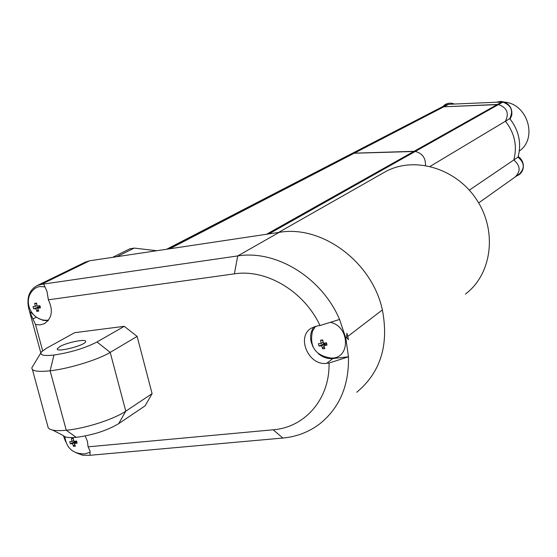 <?xml version="1.0" encoding="UTF-8"?>
<svg xmlns="http://www.w3.org/2000/svg" width="557" height="557" viewBox="0 0 557 557"><rect width="100%" height="100%" fill="white"/><g stroke="black" fill="none" stroke-linecap="round" stroke-linejoin="round"><path stroke-width="0.84" d="M442.933 106.491C445.802 103.4 449.325 102.467 453.502 103.706L454.387 104.055L453.502 103.706M454.387 104.055L448.663 104.298L445.461 105.182M168.117 249.021L353.208 153.272L415.278 151.434L498.48 104.563L442.989 106.833L497.408 104.458L501.746 102.022L496.74 102.237L497.798 101.854L501.147 101.444L504.517 102.154C510.052 104.855 512.454 109.256 511.716 115.355L510.108 119.17L509.704 118.669C513.582 110.704 511.277 105.189 502.804 102.126L501.746 102.022M496.802 102.21L454.359 104.034M509.808 106.331L511.298 109.228L509.808 106.331M510.142 119.128C518.887 130.651 521.561 143.128 518.177 156.566L518.149 156.559C522.048 159.469 523.747 163.285 523.225 168.005C522.473 171.876 520.308 174.494 516.743 175.866M523.148 168.43L523.329 165.297L523.204 168.13M442.989 106.833L440.845 107.571M515.121 177.015L515.148 176.994C520.837 171.257 520.384 165.589 513.784 159.991C517.474 146.052 514.689 133.137 505.429 121.231C509.328 113.21 507.009 107.654 498.48 104.563L502.804 102.126M469.307 190.146L517.975 157.151C524.527 162.707 524.973 168.332 519.312 174.035L515.148 176.994C520.83 171.264 520.377 165.589 513.784 159.991C517.467 146.052 514.682 133.137 505.429 121.231C509.328 113.21 507.009 107.654 498.48 104.563L415.271 151.434C422.331 153.307 425.729 157.972 425.471 165.436M502.783 102.022L498.459 104.458L497.408 104.458L414.074 151.309L354.329 153.161L448.663 104.298M517.975 157.151L518.149 156.559M430.143 166.383L509.704 118.669M504.44 102.126C527.563 103.699 538.013 138.366 519.326 151.003M40.835 352.943L28.769 308.662C26.416 297.779 29.208 290.093 37.159 285.588L41.267 284.383L237.714 255.942L279.154 232.373C321.8 224.715 372.229 262.013 382.367 309.929L347.958 336.303L382.367 309.929C389.092 344.971 380.563 372.403 356.793 392.225M279.154 232.373L89.614 260.787L85.068 262.25M156.754 250.727L134.195 248.095L129.704 248.888M268.878 233.919L415.278 151.434M268.481 233.975L415.25 151.316M382.534 173.345L385.702 171.542C414.756 155.835 456.51 168.409 476.848 199.998C497.505 231.392 491.859 274.288 465.457 294.061M65.67 441.68L63.38 435.699M42.645 350.743L35.516 324.55L29.535 311.495L32.967 314.197M48.041 320.755L43.056 320.352L38.148 318.172M35.516 324.55L40.076 324.898L44.275 323.714C52.024 318.451 53.388 310.479 48.375 299.805L47.018 291.513L43.697 284.028M44.957 286.862L39.735 286.535L37.792 286.987L34.854 288.435L32.021 291.22C22.76 302.354 32.062 320.776 46.642 320.247L48.494 320.191M39.491 307.394L40.041 306.427L33.601 308.78L33.009 306.601L35.23 306.392L34.694 303.328L36.553 303.071L37.082 306.134L39.839 305.654L40.431 307.84L37.681 308.32L40.32 306.977M33.601 308.78L35.822 308.578L36.88 311.37L38.739 311.112L37.681 308.32M85.193 435.992L87.414 441.346L88.09 446.839L90.102 451.114L89.956 455.292L82.798 455.257L76.455 452.932M64.856 436.681C66.394 448.225 73.051 453.969 84.831 453.913L90.067 452.221M48.375 299.805L234.386 273.842L237.714 255.942C276.084 249.585 321.876 277.623 339.554 319.453L345.786 337.967L348.466 356.807L329.034 363.046C329.974 398.728 305.132 427.4 273.195 429.788L88.09 446.839M329.034 363.046L326.757 363.296C308.794 366.221 295.906 337.006 311.3 328.136L317.727 325.831L320.003 325.553C304.136 291.283 266.295 268.787 234.386 273.842M124.239 326.325L74.638 332.682L46.405 348.285L41.517 351.829C39.234 355.088 43.376 356.16 53.959 355.039L53.966 355.039C70.704 352.497 85.04 348.146 96.981 341.991L124.239 326.325L137.133 336.393L152.096 393.653L145.112 405.844L118.697 423.64L125.771 411.177L152.096 393.653M75.717 442.627L76.546 441.033L70.307 443.755L69.729 441.638L71.957 441.569L71.435 438.561L73.287 438.38L73.809 441.395L76.539 440.998L77.117 443.114L74.38 443.518L76.894 441.847M70.307 443.755L72.535 443.685L73.559 446.366L75.404 446.192L74.38 443.518M326.757 363.296L332.842 358.541L348.466 356.807C349.072 385.66 339.478 408.03 319.683 423.919C308.905 432.051 296.637 436.758 282.879 438.039L89.956 455.292M339.554 319.453L320.003 325.553M36.623 303.635L34.694 303.328M36.88 311.37L38.099 309.56M35.822 308.578L40.041 306.427M35.23 306.392L36.95 305.521M332.842 358.541C327.669 359.007 322.865 357.406 318.423 353.744M312.902 346.712L311.168 342.005C309.859 336.094 310.862 330.99 314.162 326.694M315.575 326.242L312.449 331.255C309.239 346.677 315.415 355.603 330.976 358.026C350.659 359.279 350.214 326.374 330.329 322.336M346.517 337.403L348.494 339.728L346.934 333.17L346.517 337.396L345.779 337.96L346.517 337.403M52.546 430.06L63.261 435.539C64.723 437.37 69.061 437.962 76.267 437.336L76.281 437.336C92.942 435.121 107.083 430.554 118.697 423.64M59.794 346.614C67.112 342.297 87.066 338.433 85.667 341.615C85.395 345.417 55.477 352.957 57.287 348.759L59.794 346.614M40.884 352.86L31.909 367.648C31.401 371.08 37.465 372.132 50.102 370.802C69.026 368.727 98.234 359.725 110.202 352.379L137.133 336.393M73.315 438.638L71.435 438.561M73.559 446.366L74.694 444.43M72.535 443.685L76.546 441.033M71.957 441.569L73.615 440.476M324.209 345.347L324.982 343.377L318.987 346.029L318.423 343.69L321.131 343.509L320.581 340.216L322.754 339.958L323.311 343.251L326.437 342.764L327.001 345.103L323.875 345.598L326.729 343.446M318.987 346.029L321.695 345.848L322.656 348.828L324.835 348.578L323.875 345.598M32.438 369.583L48.236 427.853C50.172 430.359 56.18 431.153 66.269 430.248C85.172 428.563 114.081 419.233 125.771 411.177L110.202 352.379L96.981 341.991M66.269 430.248L50.102 370.802L53.959 355.039L50.109 370.802L66.276 430.248L76.267 437.336L66.276 430.248M322.844 340.612L320.581 340.216M322.656 348.828L323.958 345.911M321.695 345.848L324.982 343.377M321.131 343.509L323.074 342.054M169.718 248.784L354.329 153.161M116.893 256.7L134.195 248.095M266.49 234.274L414.074 151.309M32.759 319.029L36.407 317.149M282.879 438.039L273.195 429.788M41.267 284.383L89.614 260.787M511.716 115.355C512.531 109.2 510.135 104.793 504.517 102.154M523.225 168.005L523.295 167.539M523.378 166.118C523.253 162.059 521.519 158.856 518.191 156.531M445.739 105.036L441.158 107.41M441.13 107.424L166.668 249.237M515.141 176.994L478.658 202.915M112.674 257.334L130.004 248.735M278.5 232.471L385.702 171.542M44.275 323.714L44.797 323.436M57.287 348.759L57.455 349.357M85.632 261.971L37.159 285.588"/></g></svg>
